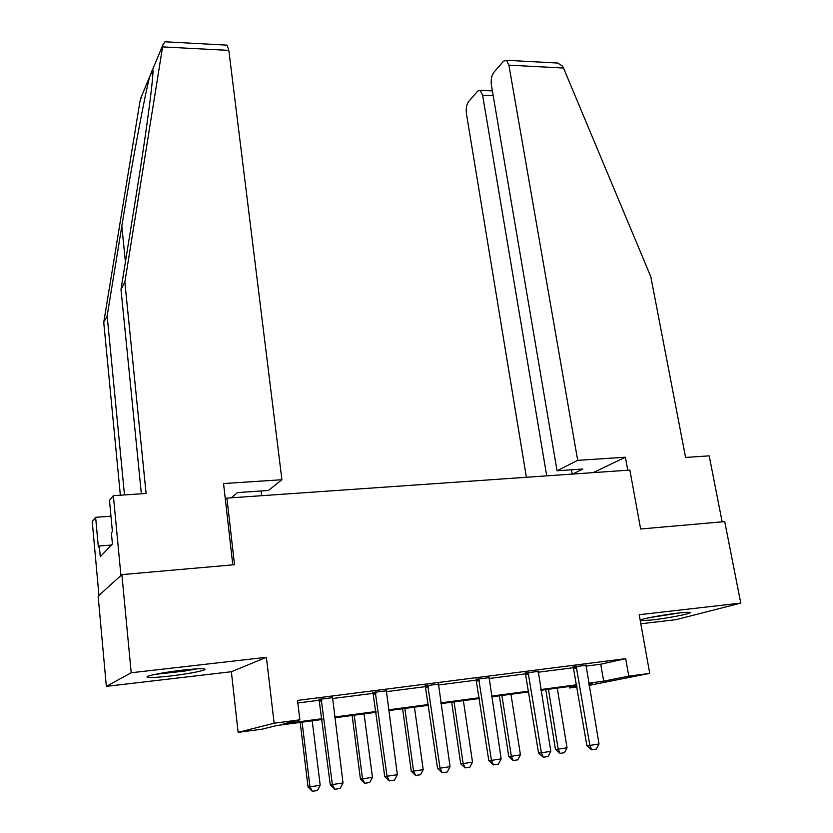 <?xml version="1.0" encoding="UTF-8"?>
<svg xmlns="http://www.w3.org/2000/svg" width="833" height="833" viewBox="0 0 833 833"><rect width="100%" height="100%" fill="white"/><g stroke="black" fill="none" stroke-linecap="round" stroke-linejoin="round"><path stroke-width="1.25" d="M169.974 676.052C187.394 673.907 198.91 671.835 204.543 669.857C206.907 668.233 199.514 668.337 182.396 670.159C164.757 672.325 153.105 674.407 147.42 676.396C145.181 678.041 152.71 677.927 169.974 676.052M640.265 620.741L651.968 619.981C666.306 618.357 687.631 614.41 689.911 612.932C691.171 612.026 687.267 612.078 678.218 613.078C663.974 614.671 642.774 618.586 640.15 620.075M322.09 719.493L276.577 725.574L261.999 729.177L238.123 732.374L274.13 723.221L299.87 719.806L283.73 723.804L321.986 718.702M231.366 671.731L266.393 657.299L131.208 672.752L121.878 574.614L98.148 596.157L106.343 686.371L231.366 671.731L238.123 732.374M640.806 623.771L676.146 619.637L740.776 603.102L639.182 614.712L649.73 673.366L589.066 685.372M577.04 686.986L569.564 687.985L576.957 686.507M569.324 686.496L569.564 687.985M131.208 672.752L106.343 686.371M121.878 574.614L234.51 564.712L226.92 498.113L629.873 470.083L640.629 528.997L724.731 521.604L740.776 603.102M226.92 498.113L225.358 499.467M585.859 666.119L600.739 664.213L625.698 658.653L297.506 700.418L299.87 719.806M297.818 702.99L319.539 700.209M332.336 698.564L373.434 693.306M386.106 691.692L425.736 686.611M438.273 685.007L476.497 680.124M488.919 678.531L525.8 673.814M538.087 672.241L573.687 667.681M585.922 665.296L573.333 666.91M538.16 671.398L525.436 673.022M489.002 677.677L476.143 679.322M438.377 684.143L425.371 685.809M386.21 690.807L373.069 692.483M332.45 697.669L319.174 699.366M266.393 657.299L274.13 723.221M625.698 658.653L628.78 676.146L649.73 673.366M588.858 684.132L592.471 683.404L588.816 683.893M576.79 685.497L540.95 690.286M528.799 691.9L491.668 696.857M479.402 698.502L440.907 703.635M428.526 705.291L388.615 710.611M376.11 712.288L334.72 717.807M588.692 683.164L603.665 681.165L628.78 676.146M334.616 717.026L376.006 711.507M388.511 709.841L428.422 704.52M440.803 702.875L479.287 697.742M491.553 696.107L528.684 691.161M540.825 689.547L576.665 684.768M600.739 664.213L603.665 681.165M585.974 664.89L599.01 744.004L596.261 749.117L591.68 749.815L589.847 745.4L586.89 745.743L573.156 666.525M599.01 744.004L589.847 745.4L576.155 666.15M591.68 749.815L586.89 745.743M545.761 689.641L555.476 749.471L558.193 749.148L567.054 747.795L557.246 688.11M567.054 747.795L564.42 752.699L559.995 753.376L555.476 749.471M548.447 689.287L558.193 749.148L559.995 753.376M677 613.213L652.27 617.086M649.438 617.649L679.905 612.89M194.183 669.024L157.52 673.876M154.782 674.418L184.499 671.086L196.942 668.847M577.696 460.347L508.901 65.151L506.381 60.268L503.496 61.184L493.75 72.471C491.543 75.626 490.762 79.853 491.397 85.164L557.058 470.76L577.696 460.347L625.406 457.223L593.148 472.644M553.393 62.808L557.735 63.048L562.525 66.119L563.504 68.025L650.802 276.681L685.59 457.442L709.195 455.859L722.149 521.833M493.178 95.66L482.609 95.201L480.162 90.349L477.601 91.172L468.583 101.605C466.553 104.542 465.824 108.571 466.428 113.694L526.394 477.288M482.609 95.201L546.719 475.872M572.469 474.081L582.84 469L557.058 470.76M627.78 470.229L625.406 457.223M571.469 469.781L572.209 474.102M226.066 45.097L227.097 45.149L228.836 50.386L162.591 46.898L162.883 44.836L164.955 41.785L167.402 41.921M141.36 493.802L120.993 289.478L136.071 195.849C146.806 129.886 154.636 69.441 152.678 69.462L149.805 76.376C145.306 92.213 131.864 164.039 121.816 226.149L107.155 315.905L124.492 494.937M120.993 289.478L124.856 282.095L146.098 493.49L113.361 495.677L120.931 575.468L98.95 595.439L92.224 521.468L95.618 517.314L98.346 547.052L99.304 546.011L100.283 556.746L112.424 544.001L111.372 532.808L112.424 531.652L109.477 500.414L113.361 495.677M162.591 46.898L124.856 282.095M261.687 495.697L261.114 490.96M110.966 516.21L95.618 517.314M141.964 95.295L139.986 101.324L103.74 322.423L107.155 315.905M103.74 322.423L120.348 495.208M231.324 497.811L237.478 492.574L268.424 490.46L281.918 479.735L228.836 50.386M232.792 564.857L223.546 483.556L281.918 479.735M111.424 545.042L99.304 546.011M538.212 670.992L550.811 751.335L548.031 756.52L543.314 757.249L541.377 752.772L538.566 753.094L525.259 672.637M550.811 751.335L541.377 752.772L528.112 672.283M543.314 757.249L538.566 753.094M489.054 677.26L501.174 758.884L498.363 764.153L493.511 764.892L491.46 760.362L488.815 760.664L475.966 678.937M501.174 758.884L491.46 760.362L478.652 678.593M493.511 764.892L488.815 760.664M499.373 695.836L508.765 756.562L511.337 756.26L520.448 754.875L510.962 694.285M520.448 754.875L517.793 759.842L513.243 760.539L508.765 756.562M501.914 695.493L511.337 756.26L513.243 760.539M451.673 702.198L460.722 763.851L463.148 763.58L472.519 762.153L463.377 700.636M472.519 762.153L469.843 767.193L465.158 767.901L460.722 763.851M454.068 701.875L463.148 763.58L465.158 767.901M438.429 683.726L450.049 766.662L447.206 772.004L442.208 772.774L440.043 768.193L437.554 768.463L425.194 685.413M450.049 766.662L440.043 768.193L427.725 685.09M442.208 772.774L437.554 768.463M386.283 690.38L397.351 774.69L394.478 780.105L389.323 780.896L387.033 776.252L384.731 776.502L372.892 692.088M397.351 774.69L387.033 776.252L375.246 691.786M389.323 780.896L384.731 776.502M332.523 697.242L343.019 782.958L340.103 788.455L334.793 789.278L332.377 784.571L330.274 784.79L318.987 698.96M343.019 782.958L332.377 784.571L321.142 698.689M334.793 789.278L330.274 784.79M402.62 708.748L411.294 771.358L413.564 771.108L423.216 769.64L414.428 707.175M423.216 769.64L420.498 774.742L415.677 775.481L411.294 771.358M404.859 708.446L413.564 771.108L415.677 775.481M352.14 715.485L360.429 779.074L362.532 778.855L372.455 777.345L364.063 713.891M372.455 777.345L369.717 782.531L364.75 783.291L360.429 779.074M354.212 715.203L362.532 778.855L364.75 783.291M300.182 722.419L308.054 787.029L309.97 786.831L320.195 785.28L312.219 720.816M320.195 785.28L317.425 790.538L312.313 791.319L308.054 787.029M302.077 722.169L309.97 786.831L312.313 791.319M576.519 666.931L573.645 667.577M576.832 667.962L573.958 668.607M563.504 68.025L508.901 65.151M162.883 44.836L152.678 69.462M149.805 76.376L140.381 99.106M125.429 261.947L121.816 226.149M528.476 673.074L525.748 673.71M528.788 674.116L526.071 674.751M479.017 679.395L476.455 680.009M479.339 680.457L476.768 681.071M428.089 685.903L425.684 686.507M428.401 686.986L425.996 687.589M375.61 692.619L373.392 693.202M375.922 693.712L373.705 694.295M321.517 699.533L319.487 700.095M321.83 700.647L319.799 701.209M480.162 90.349L492.376 90.901M557.735 63.048L506.381 60.268M152.585 77.688L151.845 70.93M227.097 45.149L164.955 41.785"/></g></svg>
